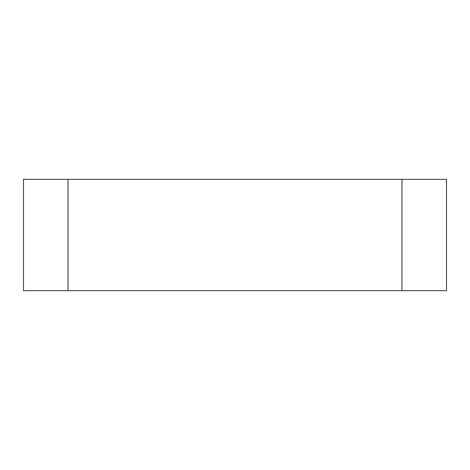 <?xml version="1.0" encoding="UTF-8"?>
<svg xmlns="http://www.w3.org/2000/svg" width="470" height="470" viewBox="0 0 470 470"><rect width="100%" height="100%" fill="white"/><g stroke="black" fill="none" stroke-linecap="round" stroke-linejoin="round"><path stroke-width="0.7" d="M23.5 179.34L23.5 290.66L68.027 290.66L68.027 179.34L23.5 179.34M401.973 290.66L446.5 290.66L446.5 179.34L401.973 179.34L401.973 290.66L68.027 290.66M401.973 179.34L68.027 179.34"/></g></svg>
